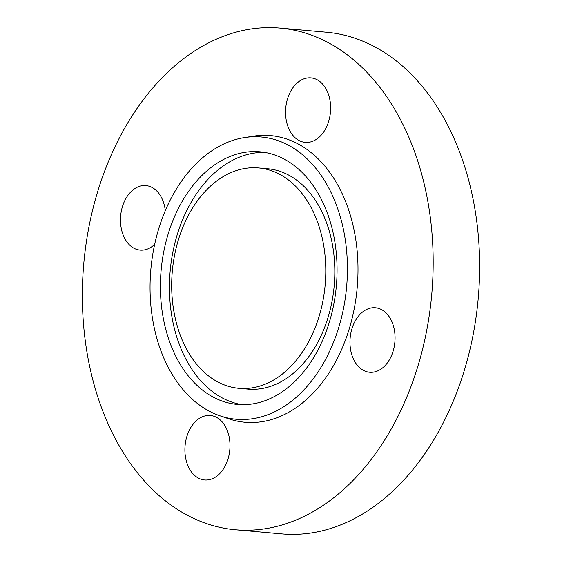 <?xml version="1.0" encoding="UTF-8"?>
<svg xmlns="http://www.w3.org/2000/svg" width="562" height="562" viewBox="0 0 562 562"><rect width="100%" height="100%" fill="white"/><g stroke="black" fill="none" stroke-linecap="round" stroke-linejoin="round"><path stroke-width="0.84" d="M238.906 388.307L247.94 389.115A110.623 76.727 -84.9 0 0 332.023 301.344A110.623 76.727 -84.9 0 0 288.713 175.119A110.623 76.727 -84.9 0 0 267.596 168.74L258.562 167.94A110.623 76.727 -84.9 0 0 174.48 255.703A110.623 76.727 -84.9 0 0 217.789 381.928A110.623 76.727 -84.9 0 0 238.906 388.307A110.623 76.727 -84.9 0 0 322.988 300.537A110.623 76.727 -84.9 0 0 279.679 174.311A110.623 76.727 -84.9 0 0 258.562 167.94M284.21 159.123A126.808 87.96 -84.9 0 0 260.002 151.81A126.808 87.96 -84.9 0 0 163.619 252.422A126.808 87.96 -84.9 0 0 213.258 397.123A126.808 87.96 -84.9 0 0 237.466 404.429A126.808 87.96 -84.9 0 0 333.856 303.817A126.808 87.96 -84.9 0 0 284.21 159.123M264.505 152.386A126.808 87.96 -84.9 0 0 172.07 256.434A126.808 87.96 -84.9 0 0 222.292 397.931A126.808 87.96 -84.9 0 0 241.997 404.668M288.369 145.172A141.68 98.273 -84.9 0 0 244.519 137.571A141.68 98.273 -84.9 0 0 151.733 261.309A141.68 98.273 -84.9 0 0 209.099 411.075A141.68 98.273 -84.9 0 0 219.714 415.711A141.68 98.273 -84.9 0 0 341.239 318.521A141.68 98.273 -84.9 0 0 288.369 145.172M219.714 415.711L228.291 418.669A143.9 99.811 -84.9 0 0 351.721 319.961A143.9 99.811 -84.9 0 0 298.029 143.893A143.9 99.811 -84.9 0 0 253.49 136.173L244.519 137.571M165.298 210.68A32.378 22.459 -84.9 0 0 145.902 185.6A32.378 22.459 -84.9 0 0 122.368 206.858A32.378 22.459 -84.9 0 0 140.149 250.104A32.378 22.459 -84.9 0 0 154.669 244.365M198.393 478.107A32.378 22.459 -84.9 0 0 204.575 479.976A32.378 22.459 -84.9 0 0 229.184 454.286A32.378 22.459 -84.9 0 0 216.511 417.341A32.378 22.459 -84.9 0 0 210.328 415.473A32.378 22.459 -84.9 0 0 185.72 441.163A32.378 22.459 -84.9 0 0 198.393 478.107M393.168 350.997A32.378 22.459 -84.9 0 0 375.395 307.751A32.378 22.459 -84.9 0 0 351.861 329.009A32.378 22.459 -84.9 0 0 369.641 372.255A32.378 22.459 -84.9 0 0 393.168 350.997M317.151 79.748A32.378 22.459 -84.9 0 0 310.969 77.879A32.378 22.459 -84.9 0 0 286.36 103.57A32.378 22.459 -84.9 0 0 299.033 140.514A32.378 22.459 -84.9 0 0 305.215 142.383A32.378 22.459 -84.9 0 0 329.824 116.692A32.378 22.459 -84.9 0 0 317.151 79.748M187.322 515.242A251.825 174.67 -84.9 0 0 235.394 529.755A251.825 174.67 -84.9 0 0 426.797 329.957A251.825 174.67 -84.9 0 0 328.215 42.614A251.825 174.67 -84.9 0 0 280.143 28.1A251.825 174.67 -84.9 0 0 88.74 227.898A251.825 174.67 -84.9 0 0 187.322 515.242M235.394 529.755L281.857 533.9A251.825 174.67 -84.9 0 0 473.26 334.102A251.825 174.67 -84.9 0 0 374.678 46.758A251.825 174.67 -84.9 0 0 326.606 32.245L280.143 28.1"/></g></svg>

